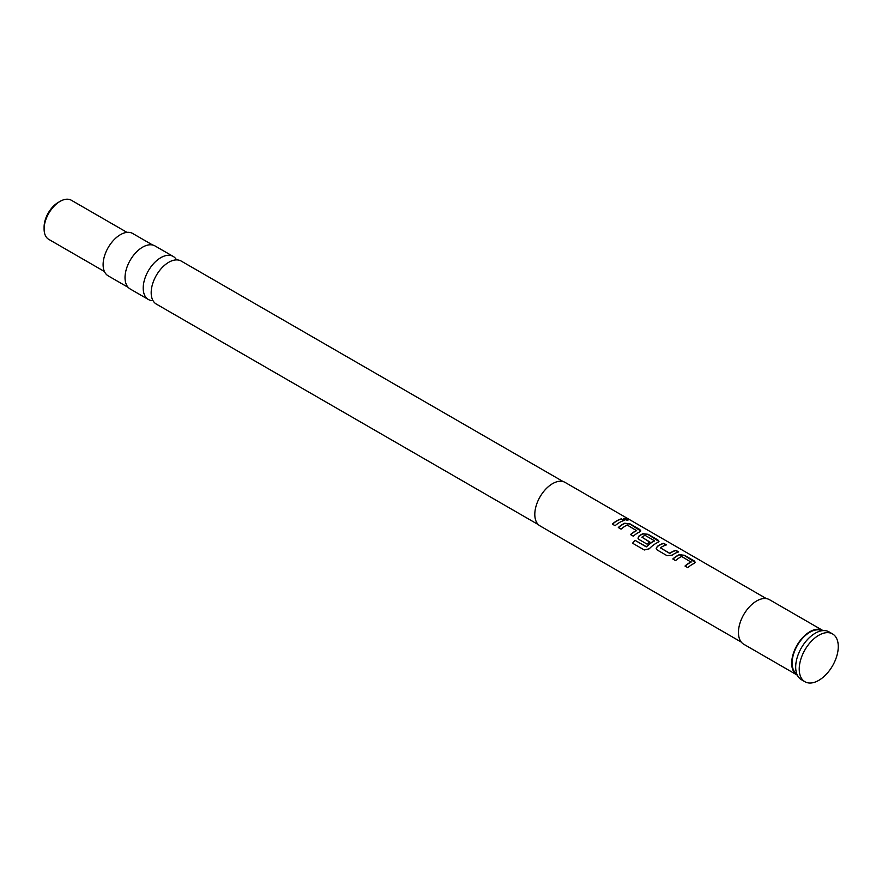 <?xml version="1.0" encoding="UTF-8"?>
<svg xmlns="http://www.w3.org/2000/svg" width="882" height="882" viewBox="0 0 882 882"><rect width="100%" height="100%" fill="white"/><g stroke="black" fill="none" stroke-linecap="round" stroke-linejoin="round"><path stroke-width="1.32" d="M628.017 520.093L623.453 518.583M624.191 519.344C627.521 520.479 628.568 520.446 627.334 519.233L623.453 518.451L624.191 519.344M628.116 519.994L627.234 519.465M563.201 481.605L181.174 261.05A24.85 14.344 120 0 0 168.76 262.274A24.85 14.344 120 0 0 152.52 284.169A24.85 14.344 120 0 0 156.335 304.081L538.351 524.647M695.281 562.473L684.388 555.495L679.239 554.91A24.85 14.344 120 0 0 677.332 555.903A24.85 14.344 120 0 0 672.944 559.078M691.091 561.724L691.102 561.922A25.093 14.487 120 0 0 689.537 562.738A25.093 14.487 120 0 0 685.005 566.035L687.795 567.655A25.093 14.487 120 0 1 692.326 564.359A25.093 14.487 120 0 1 694.266 563.355L695.314 562.363L694.222 560.919L684.432 555.274L679.261 554.701A25.093 14.487 120 0 0 677.332 555.693A25.093 14.487 120 0 0 672.79 558.99L675.59 560.599A25.093 14.487 120 0 1 680.121 557.303A25.093 14.487 120 0 1 681.687 556.487L691.08 562.132A24.85 14.344 120 0 0 689.537 562.948A24.85 14.344 120 0 0 685.149 566.123M666.164 544.977L663.617 543.499A24.85 14.344 120 0 0 659.163 545.407A24.85 14.344 120 0 0 657.211 546.664L656.186 548.703L657.233 550.004L667.024 555.66L672.194 555.131A25.093 14.487 120 0 1 674.157 553.863A25.093 14.487 120 0 1 678.655 551.934L675.866 550.324A25.093 14.487 120 0 0 671.367 552.253A25.093 14.487 120 0 0 669.769 553.257L660.353 547.821A25.093 14.487 120 0 1 661.952 546.818A25.093 14.487 120 0 1 666.45 544.889L663.661 543.279A25.093 14.487 120 0 0 659.163 545.208A25.093 14.487 120 0 0 657.189 546.465M678.368 552.022L675.821 550.544A24.85 14.344 120 0 0 671.367 552.452A24.85 14.344 120 0 0 669.78 553.455L669.769 553.257M658.942 541.493L648.049 534.514L642.901 533.93A24.85 14.344 120 0 0 640.994 534.922A24.85 14.344 120 0 0 639.042 536.168L638.028 538.296M654.455 540.567L654.444 540.975A24.85 14.344 120 0 0 652.889 541.791A24.85 14.344 120 0 0 646.561 546.807L635.073 540.335A25.093 14.487 120 0 0 632.57 543.213L644.312 549.982L649.251 548.802A25.093 14.487 120 0 1 655.988 543.378A25.093 14.487 120 0 1 657.928 542.375L658.975 541.383L657.884 539.938L648.094 534.294L642.923 533.72A25.093 14.487 120 0 0 640.994 534.712A25.093 14.487 120 0 0 639.02 535.98L638.017 538.207L639.064 539.519L647.079 544.139A25.093 14.487 120 0 1 649.825 541.978L641.876 537.16A25.093 14.487 120 0 1 643.485 536.157A25.093 14.487 120 0 1 645.04 535.33L654.455 540.765A25.093 14.487 120 0 0 652.889 541.581A25.093 14.487 120 0 0 646.495 546.653M649.681 542.077L641.876 537.16M640.773 531.008L629.88 524.029L624.743 523.445A24.85 14.344 120 0 0 622.824 524.426A24.85 14.344 120 0 0 618.436 527.601M636.595 530.258L636.595 530.446A25.093 14.487 120 0 0 635.029 531.273A25.093 14.487 120 0 0 630.498 534.569L633.287 536.179A25.093 14.487 120 0 1 637.818 532.882A25.093 14.487 120 0 1 639.759 531.89L640.806 530.898L639.715 529.454L629.924 523.809L624.754 523.235A25.093 14.487 120 0 0 622.824 524.228A25.093 14.487 120 0 0 618.293 527.524L621.082 529.134A25.093 14.487 120 0 1 625.614 525.837A25.093 14.487 120 0 1 627.179 525.01L636.572 530.666A24.85 14.344 120 0 0 635.029 531.471A24.85 14.344 120 0 0 630.641 534.657M623.861 520.556L621.314 519.079A24.85 14.344 120 0 0 616.86 520.986A24.85 14.344 120 0 0 612.472 524.162M44.1 229.033L44.1 226.994A20.077 11.587 -60 0 1 58.3 202.397L60.075 201.372A22.59 13.043 120 0 0 44.1 229.033A22.59 13.043 120 0 0 48.775 239.375L104.407 271.502M126.997 232.374L71.365 200.258A22.59 13.043 120 0 0 60.075 201.372M152.674 245.02L132.642 233.465A24.476 14.123 120 0 0 120.415 234.678A24.476 14.123 120 0 0 104.429 256.232A24.476 14.123 120 0 0 108.177 275.846L128.21 287.411M176.532 259.881A24.85 14.344 120 0 0 173.214 256.442A24.85 14.344 120 0 0 160.789 257.676A24.85 14.344 120 0 0 144.549 279.572A24.85 14.344 120 0 0 148.363 299.483A24.85 14.344 120 0 0 153.005 300.641M797.328 675.16A25.721 14.851 -60 0 1 797.019 674.995A25.721 14.851 -60 0 1 793.072 654.378A25.721 14.851 -60 0 1 809.885 631.71A25.721 14.851 -60 0 1 822.741 630.432A25.721 14.851 -60 0 1 823.049 630.619M797.019 674.995L743.78 644.257A25.721 14.851 -60 0 1 739.833 623.64A25.721 14.851 -60 0 1 756.635 600.973A25.721 14.851 -60 0 1 769.501 599.694L822.741 630.432M766.37 598.613L565.097 482.41A25.093 14.487 120 0 0 552.551 483.656A25.093 14.487 120 0 0 536.157 505.772A25.093 14.487 120 0 0 540.005 525.881L741.266 642.085M619.66 522.398A25.093 14.487 120 0 0 615.118 525.694L612.328 524.084A25.093 14.487 120 0 1 616.86 520.777A25.093 14.487 120 0 1 621.358 518.859L624.147 520.468A25.093 14.487 120 0 0 619.66 522.398M821.98 630.74A25.093 14.487 120 0 0 809.885 632.218A25.093 14.487 120 0 0 793.602 653.937A25.093 14.487 120 0 0 796.898 674.179M832.553 633.926L829.003 631.876A27.607 15.942 120 0 0 815.2 633.243A27.607 15.942 120 0 0 797.174 657.575A27.607 15.942 120 0 0 801.396 679.691L804.946 681.742A27.607 15.942 120 0 0 818.75 680.375A27.607 15.942 120 0 0 836.786 656.054A27.607 15.942 120 0 0 832.553 633.926A27.607 15.942 120 0 0 818.75 635.294A27.607 15.942 120 0 0 800.713 659.626A27.607 15.942 120 0 0 804.946 681.742M173.214 256.442L155.023 245.946A24.85 14.344 120 0 0 142.597 247.169A24.85 14.344 120 0 0 126.369 269.065A24.85 14.344 120 0 0 130.172 288.976L148.363 299.483M669.78 553.455L660.353 547.821M646.208 546.873L635.073 540.335M635.139 540.49A24.85 14.344 120 0 0 632.703 543.279M657.211 546.664L656.197 548.78"/></g></svg>
